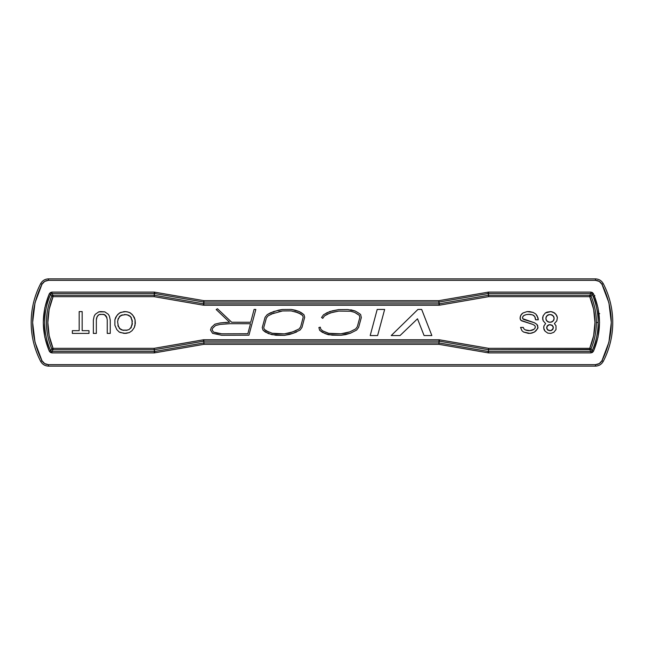 <?xml version="1.0" encoding="UTF-8"?>
<svg xmlns="http://www.w3.org/2000/svg" width="645" height="645" viewBox="0 0 645 645"><rect width="100%" height="100%" fill="white"/><g stroke="black" fill="none" stroke-linecap="round" stroke-linejoin="round"><path stroke-width="0.97" d="M40.691 283.582C42.417 280.607 44.997 279.043 48.431 278.882L595.496 278.882L48.431 278.882L48.431 280.333L48.431 278.882C44.997 279.043 42.417 280.607 40.691 283.582L41.981 284.252L34.999 302.811L32.629 322.5L34.999 342.189L41.981 360.749L44.674 363.587L48.431 364.667L48.431 366.118C44.997 365.957 42.417 364.393 40.691 361.418C42.417 364.393 44.997 365.957 48.431 366.118L48.431 364.667C45.561 364.522 43.409 363.224 41.981 360.749L40.691 361.418A84.334 84.334 0 0 1 40.691 283.582L41.981 284.252C43.417 281.776 45.569 280.47 48.431 280.333L595.496 280.333L595.496 278.882C598.931 279.043 601.503 280.607 603.228 283.582C601.503 280.607 598.931 279.043 595.496 278.882L595.496 280.333C598.358 280.47 600.503 281.776 601.946 284.252L603.228 283.582A84.334 84.334 0 0 1 603.228 361.418L601.946 360.749C614.379 335.255 614.379 309.753 601.946 284.252L603.228 283.582A84.334 84.334 0 0 1 603.228 361.418L601.946 360.749C600.495 363.232 598.342 364.538 595.496 364.667L595.496 366.118C598.931 365.957 601.503 364.393 603.228 361.418C601.503 364.393 598.931 365.957 595.496 366.118L595.496 364.667L599.253 363.587L601.946 360.749L608.92 342.189L611.299 322.5L608.92 302.811L601.946 284.252L599.253 281.413L595.496 280.333L48.431 280.333L44.674 281.413L41.981 284.252C29.541 309.745 29.541 335.247 41.981 360.749L40.691 361.418A84.334 84.334 0 0 1 40.691 283.582L40.708 283.59M553.007 315.687L551.918 314.865L553.821 316.776L553.007 315.687L554.095 317.864L553.821 316.776L554.095 318.953L554.095 317.864L553.821 320.049L554.095 318.953L553.007 321.137L553.821 320.049L551.918 321.952L553.007 321.137L550.556 322.226L551.918 321.952L549.459 322.226L550.556 322.226L548.097 321.952L549.459 322.226L547.008 321.137L548.097 321.952L546.194 320.049L547.008 321.137L545.92 318.953L546.194 320.049L545.92 317.864L545.92 318.953L546.194 316.776L545.92 317.864L547.008 315.687L546.194 316.776L548.097 314.865L547.008 315.687L549.459 314.591L548.097 314.865L550.556 314.591L549.459 314.591L551.918 314.865L550.556 314.591L553.007 315.687M552.459 325.499L551.644 324.951L553.281 327.136L553.007 326.314L553.281 328.224L553.281 327.136L552.459 329.861L553.007 329.047L550.556 330.675L551.644 330.409L549.459 330.675L550.556 330.675L547.557 329.861L548.371 330.409L546.734 328.224L547.008 329.047L546.734 327.136L546.734 328.224L547.557 325.499L547.008 326.314L549.459 324.685L548.371 324.951L550.556 324.685L549.459 324.685L552.459 325.499M274.141 312.906L271.077 314.115L282.486 310.963L278.842 311.6L282.486 310.963L291.105 310.898L282.486 310.963L291.105 310.898L298.458 312.801L294.773 311.591L300.602 313.962L298.458 312.801L302.682 315.55L300.602 313.962L302.682 315.55L303.182 317.259L302.682 315.55L303.182 317.259L300.659 326.773L303.182 317.259L300.659 326.773L299.119 328.918L300.659 326.773L299.119 328.918L292.774 331.885L295.999 330.659L289.137 333.054L292.774 331.885L284.316 333.884L289.137 333.054L284.316 333.884L275.947 333.82L284.316 333.884L272.182 333.247L275.947 333.82L272.182 333.247L266.192 330.877L268.9 332.24L264.305 329.369L266.192 330.877L264.305 329.369L263.749 327.579L264.305 329.369L263.749 327.579L266.385 317.985L263.749 327.579L266.385 317.985L268.11 315.816L266.385 317.985L268.11 315.816L274.141 312.906M230.112 323.701L250.51 323.717L247.841 333.731L221.727 333.812L217.244 333.247L221.727 333.812L247.841 333.731L250.51 323.717L230.112 323.701L250.51 323.717L247.841 333.731L221.727 333.812L213.527 332.102L217.244 333.247L213.527 332.102L212.092 329.805L213.527 332.102L212.092 329.805L212.665 328.208L212.092 329.805L212.665 328.208L215.559 325.523L212.665 328.208L215.559 325.523L220.284 324.379L215.559 325.523L220.284 324.379L229.668 323.726L225.669 323.887M130.693 328.224L131.516 326.862L129.056 329.587L125.791 330.409L127.428 330.135L122.518 330.135L124.154 330.409L120.881 329.587L122.518 330.135L119.244 328.224L120.067 329.047L117.882 325.225L118.43 326.862L117.608 321.686L118.43 318.138L117.882 319.775L120.067 315.953L119.244 316.776L122.518 314.865L120.881 315.413L125.791 314.591L124.154 314.591L127.428 314.865L125.791 314.591L129.056 315.413L127.428 314.865L130.693 316.776L129.879 315.953L131.516 318.138L130.693 316.776L132.33 321.686L132.056 319.775L132.056 325.225L132.33 323.314L130.693 328.224M533.649 315.413L534.745 316.502L535.56 319.775L538.285 319.775L538.011 317.864L535.834 314.05L533.109 312.414L527.11 311.591L523.022 312.962L520.837 315.139L520.023 318.138L520.837 320.315L532.835 324.411L534.745 325.499L535.285 326.588L535.011 328.224L533.923 329.313L529.835 330.675L525.199 329.861L523.837 328.773L523.288 327.41L520.563 327.41L521.926 330.675L523.563 332.038L528.473 333.409L531.746 333.134L534.471 332.038L537.737 328.499L537.737 325.773L536.922 324.411L534.471 322.774L522.748 318.686L522.474 317.59L523.563 315.687L526.288 314.591L529.835 314.325L532.56 314.865L534.745 316.502L535.285 317.864L534.745 316.502L532.56 314.865L533.649 315.413M545.098 331.224L547.831 333.134L550.822 333.409L553.821 332.312L556.006 329.587L556.006 325.773L554.369 323.588L556.82 320.863L557.369 317.59L556.006 314.325L553.007 312.14L550.822 311.591L547.008 312.14L545.372 312.962L543.195 315.687L542.647 317.59L543.195 320.863L545.646 323.588L544.009 325.773L543.735 328.224L545.098 331.224L544.009 329.587L543.735 327.136L544.009 325.773L545.646 323.588L543.195 320.863L542.647 318.953L543.195 315.687L545.372 312.962L550.822 311.591L554.644 312.962L556.82 315.687L557.369 317.59L556.82 320.863L554.369 323.588L556.006 325.773L556.006 329.587L553.821 332.312L550.822 333.409L547.831 333.134L545.098 331.224M322.742 318.356L324.54 315.865L327.612 314.034L332.747 312.253L338.738 311.084L350.574 311.237L354.589 312.365L359.321 315.341L359.813 317.558L359.321 315.341L357.491 314.059L354.589 312.365L350.574 311.237L338.738 311.084L330.264 312.914L324.54 315.865L322.742 318.356L322.073 317.872L322.742 318.356L324.54 315.865L330.264 312.914L338.738 311.084L350.574 311.237L354.589 312.365L359.321 315.341L359.813 317.558L357.298 326.733L355.669 328.918L349.945 331.82L340.955 333.804L328.732 333.312L323.089 331.062L320.928 329.45L320.283 327.16L318.88 327.555L319.662 330.321L322.347 332.312L328.402 334.739L341.044 335.255L350.485 333.183L356.637 330.063L358.628 327.378L361.313 317.598L360.619 314.478L358.281 312.833L355.161 311.011L347.8 309.544L338.625 309.624L329.788 311.535L323.556 314.736L321.565 317.509L322.073 317.872L321.565 317.509L323.556 314.736L325.032 313.954L323.556 314.736M370.198 335.553L377.607 335.553L384.646 309.447L377.196 309.447L370.198 335.553L377.196 309.447L384.646 309.447L377.607 335.553L370.198 335.553L377.196 309.447M278.519 310.181L270.449 312.809L267.151 314.687L265.063 317.316L262.241 327.604L263.047 330.232L265.401 332.111L271.859 334.666L284.437 335.344L293.249 333.255L300.11 330.03L301.997 327.402L304.69 317.243L303.948 314.687L299.038 311.462L291.234 309.439L282.357 309.511L278.519 310.181L282.357 309.511L273.673 311.527L267.151 314.687L265.063 317.316L262.241 327.604L263.047 330.232L268.36 333.594L275.826 335.271L284.437 335.344L271.859 334.666L265.401 332.111L263.047 330.232M248.954 335.174L255.831 309.447L248.954 335.174L221.638 335.263L212.584 333.336L221.638 335.263L248.954 335.174L255.831 309.447L254.09 309.406L250.712 322.266L231.684 322.242L217.478 308.753L216.188 309.536L229.596 322.274L220.042 322.943L214.85 324.201L211.407 327.386L210.488 329.982L212.584 333.336L210.488 329.982L211.407 327.386L214.85 324.201L220.042 322.943L214.85 324.201M417.5 318.807L424.079 335.553L431.852 335.553L421.677 309.447L417.928 309.447L391.225 335.553L400.037 335.553L417.5 318.807L400.037 335.553L391.225 335.553L417.928 309.447L421.677 309.447L431.852 335.553L424.079 335.553L417.5 318.807M96.347 319.775L97.161 316.502L99.072 314.591L100.435 314.325L104.522 314.591L106.981 317.864L105.619 315.413L103.16 314.325L99.072 314.591L97.161 316.502L96.347 319.775L96.347 333.409L96.347 319.775L96.621 317.864L97.984 315.413L99.072 314.591L103.16 314.325L104.522 314.591L106.433 316.502L107.247 319.775L107.247 333.409L110.247 333.409L110.247 320.049L109.432 316.227L108.344 314.325L104.796 311.866L98.798 311.866L95.258 314.325L94.162 316.227L93.348 320.049L93.348 333.409L96.347 333.409L93.348 333.409L93.348 320.049L94.162 316.227L95.258 314.325L98.798 311.866L100.709 311.591L104.796 311.866L108.344 314.325L109.432 316.227L110.247 320.049L110.247 333.409L107.247 333.409L107.247 319.775M88.986 333.409L88.986 330.675L82.173 330.675L82.173 311.591L79.174 311.591L79.174 330.675L72.353 330.675L72.353 333.409L88.986 333.409L72.353 333.409L72.353 330.675L79.174 330.675L79.174 311.591L82.173 311.591L82.173 330.675L88.986 330.675L88.986 333.409M132.056 330.675L134.241 327.676L135.329 323.314L135.055 319.775L133.152 315.687L130.427 312.962L127.428 311.866L124.154 311.591L119.519 312.962L116.793 315.687L114.883 319.775L114.883 325.225L116.793 329.587L119.244 332.038L124.154 333.409L129.331 332.586L132.056 330.675L129.331 332.586L125.791 333.409L120.607 332.586L119.244 332.038L116.793 329.587L114.883 325.225L114.883 319.775L115.705 317.324L117.882 314.325L120.607 312.414L125.791 311.591L129.331 312.414L132.056 314.325L134.241 317.324L135.055 319.775L135.055 325.225L134.241 327.676L132.056 330.675M528.473 314.325L526.288 314.591L529.835 314.325L532.56 314.865L528.473 314.325M526.288 314.591L524.651 315.139L526.288 314.591M524.651 315.139L523.563 315.687L524.651 315.139M523.563 315.687L522.748 316.776L523.563 315.687M522.748 316.776L522.474 317.59L522.748 316.776M522.474 317.59L522.748 318.686L522.474 317.59M522.748 318.686L523.288 319.227L522.748 318.686M523.288 319.227L524.651 319.775L523.288 319.227M524.651 319.775L534.471 322.774L536.922 324.411L538.011 327.676L536.108 330.675L534.471 332.038L530.109 333.409L523.563 332.038L521.926 330.675L520.563 327.41L523.288 327.41L523.837 328.773L525.199 329.861L523.837 328.773M525.199 329.861L526.836 330.409L525.199 329.861M526.836 330.409L528.473 330.675L526.836 330.409M528.473 330.675L529.835 330.675L528.473 330.675M529.835 330.675L531.472 330.409L529.835 330.675M531.472 330.409L533.109 329.861L531.472 330.409M533.109 329.861L533.923 329.313L533.109 329.861M533.923 329.313L535.011 328.224L533.923 329.313M535.011 328.224L535.285 327.136L535.011 328.224M535.285 327.136L535.285 326.588L535.285 327.136M535.285 326.588L534.745 325.499L535.285 326.588M534.745 325.499L532.835 324.411L534.745 325.499M532.835 324.411L521.66 320.863L520.289 319.501L520.289 316.502L521.66 314.05L523.022 312.962L527.11 311.591L529.561 311.591L533.109 312.414L535.834 314.05L537.196 315.953L538.285 319.775L535.56 319.775L535.285 317.864M325.032 313.954L326.934 312.744L325.032 313.954M326.934 312.744L332.385 310.842L338.625 309.624L347.8 309.544M350.832 309.802L355.161 311.011L350.832 309.802M355.161 311.011L358.281 312.833L355.161 311.011M358.281 312.833L360.619 314.478L361.313 317.598L358.628 327.378L356.637 330.063L358.628 327.378M356.637 330.063L350.485 333.183L356.637 330.063M350.485 333.183L345.551 334.65L350.485 333.183M345.551 334.65L341.044 335.255L345.551 334.65M341.044 335.255L332.046 335.174L324.943 333.53L328.402 334.739M324.943 333.53L319.662 330.321L318.88 327.555L319.275 327.41M319.283 327.442L320.283 327.16L320.928 329.45L320.283 327.16M320.928 329.45L323.089 331.062L320.928 329.45M323.089 331.062L325.491 332.175L323.089 331.062M325.491 332.175L328.732 333.312L325.491 332.175M328.732 333.312L332.135 333.715L328.732 333.312M332.135 333.715L340.955 333.804L332.135 333.715M340.955 333.804L345.244 333.223L340.955 333.804M345.244 333.223L349.945 331.82L345.244 333.223M349.945 331.82L355.669 328.918L349.945 331.82M355.669 328.918L357.298 326.733L355.669 328.918M357.298 326.733L359.813 317.558L357.298 326.733M282.357 309.511L291.234 309.439L282.357 309.511M291.234 309.439L295.136 310.181L291.234 309.439M295.136 310.181L299.038 311.462L295.136 310.181M299.038 311.462L301.392 312.736L299.038 311.462M301.392 312.736L303.948 314.687L301.392 312.736M303.948 314.687L304.69 317.243L303.948 314.687M304.69 317.243L301.997 327.402L300.11 330.03L293.249 333.255L296.611 331.981M293.249 333.255L289.484 334.465L293.249 333.255M289.484 334.465L284.437 335.344M220.042 322.943L225.573 322.436L220.042 322.943M225.573 322.436L229.596 322.274L216.188 309.536L217.478 308.753L231.684 322.242L217.478 308.753M231.684 322.242L250.712 322.266L231.684 322.242M250.712 322.266L254.09 309.406L250.712 322.266M254.09 309.406L255.831 309.447M154.171 349.211L154.171 349.735L53.059 349.735L53.059 348.332L154.171 348.332L154.171 349.211L154.171 348.332L203.32 339.802L203.796 341.165L203.796 339.754L203.32 339.802L203.562 341.181L154.413 349.719L203.796 341.165L203.796 339.754L439.011 339.754L488.636 348.332L589.748 348.332L589.748 349.211L590.32 349.203L590.554 348.679L589.748 348.332L593.65 335.674L594.964 322.5L593.65 309.326L589.748 296.668L590.554 296.321L590.32 295.797L589.748 295.789L589.748 296.668L488.636 296.668L439.495 305.198L439.011 303.835L439.011 305.246L203.796 305.246L203.796 303.835L203.32 305.198L154.171 296.668L53.059 296.668L53.059 295.789L52.487 295.797L52.253 296.321L53.059 296.668L49.165 309.326L47.843 322.5L49.165 335.674L53.059 348.332L52.253 348.679L52.487 349.203L53.059 349.211L53.059 348.332L154.171 348.332L203.796 339.754L439.011 339.754L439.253 341.181L439.495 339.802L439.011 339.754L439.011 341.165L203.796 341.165L203.949 343.446L203.796 341.165L439.011 341.165L438.858 343.446L438.858 342.922L203.949 342.922L154.566 351.477L154.324 349.203M52.301 349.485L52.253 348.679L51.769 348.881L53.059 349.735L52.487 349.203L53.059 349.735L154.171 349.735L154.566 351.477L154.413 349.719L154.324 351.501L51.906 351.501L53.059 349.735L51.906 351.501L50.624 350.662L51.769 348.881L53.059 348.332C46.118 331.111 46.118 313.889 53.059 296.668L51.769 296.119A67.959 67.959 0 0 0 51.769 348.881L52.301 349.485M154.324 295.797L154.413 295.281L203.562 303.819L203.32 305.198L154.171 296.668L154.324 295.797L154.171 296.668L53.059 296.668L53.059 295.265L52.301 295.515L53.059 295.789L53.059 295.265L51.769 296.119L52.253 296.321L52.301 295.515L51.769 296.119A67.959 67.959 0 0 0 51.769 348.881L50.624 350.662A69.716 69.716 0 0 1 50.624 294.338L51.769 296.119L50.624 294.338L51.906 293.499L53.059 295.265L154.171 295.265L154.171 295.789M439.011 305.246L203.796 305.246L203.796 303.835L439.011 303.835L439.011 305.246M203.562 303.819L203.949 302.078L203.562 303.819L154.413 295.281L154.324 293.499L154.171 295.265L53.059 295.265L51.906 293.499L154.324 293.499L154.171 295.265L154.566 293.523L203.707 302.053L203.804 301.538L203.562 303.819M488.636 295.789L488.636 295.265L589.748 295.265L589.748 296.668L488.636 296.668L488.636 295.789L488.636 296.668L439.495 305.198L439.253 303.819L488.402 295.281L439.253 303.819L438.858 301.554L439.1 302.053L488.249 293.523L488.491 295.797M590.514 295.515L590.554 296.321L591.038 296.119L589.748 295.265L590.32 295.797L589.748 295.265L488.636 295.265L488.249 293.523L488.402 295.281L488.491 293.499L590.909 293.499L589.748 295.265L590.909 293.499L592.191 294.338L591.038 296.119L589.748 296.668C596.69 313.889 596.69 331.111 589.748 348.332L591.038 348.881A67.959 67.959 0 0 0 591.038 296.119L590.514 295.515M590.514 349.485L589.748 349.211L589.748 349.735L591.038 348.881L590.554 348.679L590.514 349.485L591.038 348.881A67.959 67.959 0 0 0 591.038 296.119L592.191 294.338A69.716 69.716 -90 0 1 598.133 322.5L596.367 322.5L598.133 322.5A69.716 69.716 0 0 1 592.191 350.662L591.038 348.881L592.191 350.662L590.909 351.501L589.748 349.735L488.636 349.735L590.514 349.485M438.858 343.446L439.253 341.181L488.402 349.719L439.253 341.181L439.495 339.802L488.636 348.332L488.491 349.203L488.636 348.332L589.748 348.332L589.748 349.735L590.909 351.501L488.491 351.501L488.636 349.211M439.011 301.538L439.1 302.053L488.491 293.499L590.909 293.499L592.191 294.338A69.716 69.716 -90 0 1 598.133 322.5A69.716 69.716 0 0 1 592.191 350.662L590.909 351.501L488.491 351.501L488.491 349.203M439.011 343.463L439.1 342.947L488.249 351.477L488.007 352.863L488.249 351.477L438.858 342.922L203.949 342.922L203.949 344.325L438.858 344.325L439.011 343.463L438.858 344.325L488.491 352.904L590.909 352.904L593.473 351.227C601.471 332.07 601.471 312.914 593.473 293.773L590.909 292.096L488.491 292.096L438.858 300.675L203.949 300.675L154.324 292.096L51.906 292.096L49.334 293.773C41.336 312.93 41.336 332.086 49.334 351.227L51.906 352.904L154.324 352.904L203.949 344.325L203.949 343.446M203.949 301.554L203.949 302.078L438.858 302.078L439.011 303.835L203.796 303.835L203.949 302.078L438.858 302.078L438.858 300.675L438.858 301.554M203.804 343.463L203.707 342.947L154.566 351.477L154.808 352.863L154.324 351.501L154.324 352.904L154.324 351.501L51.906 351.501L51.906 352.904L51.906 351.501L50.624 350.662L49.334 351.227L50.624 350.662A69.716 69.716 0 0 1 50.624 294.338L49.334 293.773L50.624 294.338L51.906 293.499L51.906 292.096L51.906 293.499L154.324 293.499L154.324 292.096L154.324 293.499L154.808 292.137L154.566 293.523L203.707 302.053L203.949 300.675L203.804 301.538M488.249 293.523L488.007 292.137L488.249 293.523M488.491 293.499L488.491 292.096L488.491 293.499M590.909 293.499L590.909 292.096L590.909 293.499M592.191 294.338L593.473 293.773L592.191 294.338M592.191 350.662L593.473 351.227L592.191 350.662M590.909 351.501L590.909 352.904L590.909 351.501M488.491 351.501L488.491 352.904L488.491 351.501M48.431 364.667L595.496 364.667L48.431 364.667M488.491 352.904L438.858 344.325L203.949 344.325L154.324 352.904L51.906 352.904L50.383 352.436L49.334 351.227L44.803 337.182L43.279 322.5L44.803 307.818L49.334 293.773L50.383 292.564L51.906 292.096L154.324 292.096L203.949 300.675L438.858 300.675L488.491 292.096L590.909 292.096L592.433 292.564L593.473 293.773L598.004 307.818L599.536 322.5L598.004 337.182L593.473 351.227L592.433 352.436L590.909 352.904L488.491 352.904M593.787 296.2L594.884 295.66M599.697 313.631L598.471 313.712M48.431 366.118L595.496 366.118L48.431 366.118"/></g></svg>
